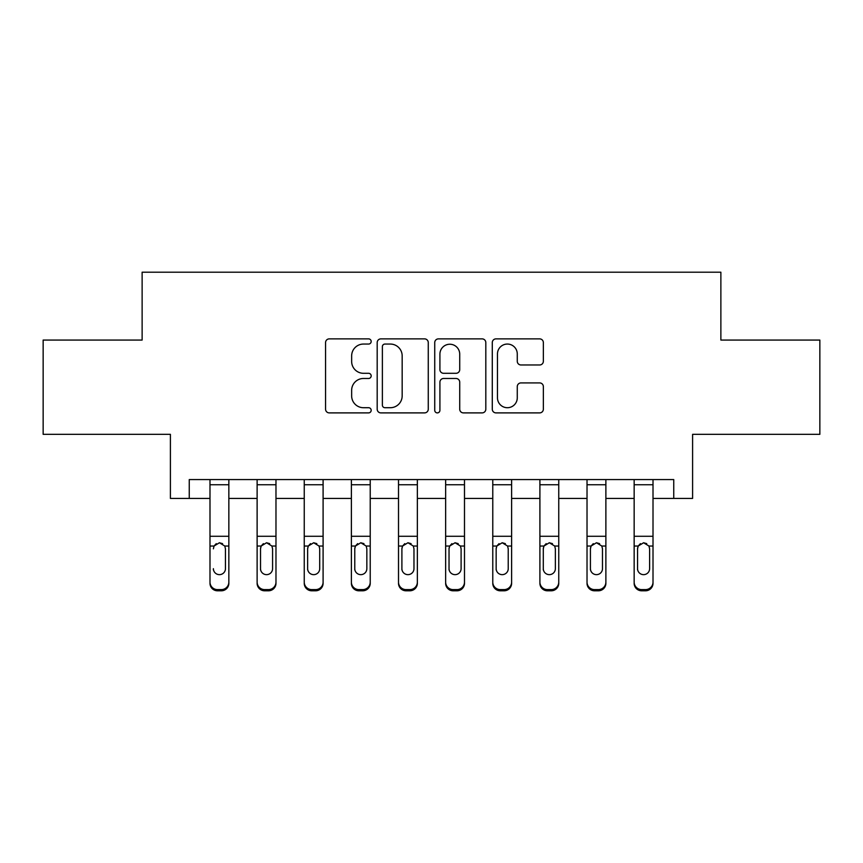 <?xml version="1.0" encoding="UTF-8"?>
<svg xmlns="http://www.w3.org/2000/svg" width="863" height="863" viewBox="0 0 863 863"><rect width="100%" height="100%" fill="white"/><g stroke="black" fill="none" stroke-linecap="round" stroke-linejoin="round"><path stroke-width="1.29" d="M371.176 341.468A2.589 2.589 0 0 0 368.587 338.879L329.267 338.879A3.7 3.7 0 0 0 325.567 342.579L325.567 409.191A3.7 3.7 0 0 0 329.267 412.892L368.587 412.892A2.589 2.589 0 0 0 371.176 410.303A2.589 2.589 0 0 0 368.587 407.714L363.496 407.714A11.845 11.845 0 0 1 351.651 395.869L351.651 390.324A11.845 11.845 0 0 1 363.496 378.479L368.587 378.479A2.589 2.589 0 0 0 371.176 375.89A2.589 2.589 0 0 0 368.587 373.301L363.496 373.301A11.845 11.845 0 0 1 351.651 361.457L351.651 355.901A11.845 11.845 0 0 1 363.496 344.057L368.587 344.057A2.589 2.589 0 0 0 371.176 341.468M539.655 364.973A3.7 3.7 0 0 0 543.356 361.273L543.356 342.579A3.7 3.7 0 0 0 539.655 338.879L495.988 338.879A3.7 3.7 0 0 0 492.288 342.579L492.288 409.191A3.7 3.7 0 0 0 495.988 412.892L539.655 412.892A3.7 3.7 0 0 0 543.356 409.191L543.356 386.624A3.7 3.7 0 0 0 539.655 382.913L520.972 382.913A3.7 3.7 0 0 0 517.271 386.624L517.271 397.811A9.903 9.903 0 0 1 507.368 407.714A9.903 9.903 0 0 1 497.466 397.811L497.466 353.959A9.903 9.903 0 0 1 507.368 344.057A9.903 9.903 0 0 1 517.271 353.959L517.271 361.273A3.7 3.7 0 0 0 520.972 364.973L539.655 364.973M189.256 498.426L189.256 479.569L673.744 479.569L673.744 498.426L692.601 498.426L692.601 434.326L819.85 434.326L819.85 340.065L720.875 340.065L720.875 272.201L142.125 272.201L142.125 340.065L43.15 340.065L43.15 434.326L170.399 434.326L170.399 498.426L209.989 498.426M428.264 342.579A3.7 3.7 0 0 0 424.564 338.879L380.885 338.879A3.7 3.7 0 0 0 377.185 342.579L377.185 409.191A3.7 3.7 0 0 0 380.885 412.892L424.564 412.892A3.7 3.7 0 0 0 428.264 409.191L428.264 342.579M438.436 338.879L482.115 338.879A3.7 3.7 0 0 1 485.815 342.579L485.815 409.191A3.7 3.7 0 0 1 482.115 412.892L463.42 412.892A3.7 3.7 0 0 1 459.72 409.191L459.72 382.18A3.7 3.7 0 0 0 456.02 378.479L443.625 378.479A3.7 3.7 0 0 0 439.914 382.18L439.914 410.303A2.589 2.589 0 0 1 437.325 412.892A2.589 2.589 0 0 1 434.736 410.303L434.736 342.579A3.7 3.7 0 0 1 438.436 338.879M228.846 498.426L257.12 498.426M275.977 498.426L304.251 498.426M323.096 498.426L351.381 498.426M370.227 498.426L398.512 498.426M417.358 498.426L445.642 498.426M464.488 498.426L492.773 498.426M511.619 498.426L539.904 498.426M558.749 498.426L587.023 498.426M605.88 498.426L634.154 498.426M653.011 498.426L673.744 498.426M384.963 344.057A2.589 2.589 0 0 0 382.374 346.646L382.374 405.125A2.589 2.589 0 0 0 384.963 407.714L390.324 407.714A11.845 11.845 0 0 0 402.169 395.869L402.169 355.901A11.845 11.845 0 0 0 390.324 344.057L384.963 344.057M459.72 354.143A9.903 9.903 0 0 0 449.817 344.24A9.903 9.903 0 0 0 439.914 354.143L439.914 369.591A3.7 3.7 0 0 0 443.625 373.301L456.02 373.301A3.7 3.7 0 0 0 459.72 369.591L459.72 354.143M209.989 479.569L209.989 582.137A7.54 7.487 -0 0 0 217.53 589.612L221.306 589.612A7.54 7.487 -0 0 0 228.846 582.137L228.846 583.312A7.54 7.487 180 0 1 221.306 590.799L221.306 589.612M228.846 547.218L228.846 583.312M225.448 568.674L225.448 548.814L225.448 568.674A6.03 5.987 180 0 1 219.418 574.65A6.03 5.987 180 0 0 225.448 568.674M213.388 569.85L213.388 568.674A6.03 5.987 180 0 0 219.418 574.65M216.268 543.636L214.046 546.031L213.388 548.814L214.046 546.031L219.418 542.751L224.779 546.031L225.448 548.814M222.568 543.636L219.418 542.751M228.846 479.569L228.846 582.137M217.53 589.612L217.53 590.799L221.306 590.799M217.53 590.799A7.54 7.487 180 0 1 209.989 583.312M257.12 547.218L257.12 582.137A7.54 7.487 -0 0 0 264.661 589.612L268.425 589.612A7.54 7.487 -0 0 0 275.977 582.137L275.977 583.312A7.54 7.487 180 0 1 268.425 590.799L268.425 589.612M272.579 568.674L272.579 548.814L272.579 568.674A6.03 5.987 180 0 1 266.548 574.65A6.03 5.987 180 0 0 272.579 568.674M260.518 569.85L260.518 568.674A6.03 5.987 180 0 0 266.548 574.65M263.398 543.636L261.176 546.031L260.518 548.339M269.698 543.636L266.548 542.751L271.91 546.031L272.579 548.814M304.251 547.218L304.251 582.137A7.54 7.487 -0 0 0 311.791 589.612L315.556 589.612A7.54 7.487 -0 0 0 323.096 582.137L323.096 583.312A7.54 7.487 180 0 1 315.556 590.799L315.556 589.612M319.709 568.674L319.709 548.814L319.709 568.674A6.03 5.987 180 0 1 313.679 574.65A6.03 5.987 180 0 0 319.709 568.674M307.638 569.85L307.638 568.674A6.03 5.987 180 0 0 313.679 574.65M310.529 543.636L308.307 546.031L307.638 548.339M316.818 543.636L313.679 542.751L319.04 546.031L319.709 548.814M351.381 547.218L351.381 582.137A7.54 7.487 -0 0 0 358.922 589.612L362.687 589.612A7.54 7.487 -0 0 0 370.227 582.137L370.227 583.312A7.54 7.487 180 0 1 362.687 590.799L362.687 589.612M366.84 568.674L366.84 548.814L366.84 568.674A6.03 5.987 180 0 1 360.81 574.65A6.03 5.987 180 0 0 366.84 568.674M354.769 569.85L354.769 568.674A6.03 5.987 180 0 0 360.81 574.65M357.66 543.636L355.437 546.031L354.769 548.339M363.949 543.636L360.81 542.751L366.171 546.031L366.84 548.814M275.977 479.569L275.977 582.137M257.12 479.569L257.12 582.137M264.661 589.612L264.661 590.799L268.425 590.799M264.661 590.799A7.54 7.487 180 0 1 257.12 583.312M257.12 546.031L261.176 546.031L260.518 548.814L260.518 568.674M261.176 546.031L266.548 542.751M323.096 479.569L323.096 582.137M304.251 479.569L304.251 582.137M311.791 589.612L311.791 590.799L315.556 590.799M311.791 590.799A7.54 7.487 180 0 1 304.251 583.312M304.251 546.031L308.307 546.031L307.638 548.814L307.638 568.674M308.307 546.031L313.679 542.751M370.227 479.569L370.227 582.137M351.381 479.569L351.381 582.137M358.922 589.612L358.922 590.799L362.687 590.799M358.922 590.799A7.54 7.487 180 0 1 351.381 583.312M351.381 546.031L355.437 546.031L354.769 548.814L354.769 568.674M355.437 546.031L360.81 542.751M398.512 547.218L398.512 582.137A7.54 7.487 -0 0 0 406.052 589.612L409.817 589.612A7.54 7.487 -0 0 0 417.358 582.137L417.358 583.312A7.54 7.487 180 0 1 409.817 590.799L409.817 589.612M413.97 568.674L413.97 548.814L413.97 568.674A6.03 5.987 180 0 1 407.94 574.65A6.03 5.987 180 0 0 413.97 568.674M401.899 569.85L401.899 568.674A6.03 5.987 180 0 0 407.94 574.65M404.79 543.636L402.568 546.031L401.899 548.339M411.079 543.636L407.94 542.751L413.301 546.031L413.97 548.814M417.358 479.569L417.358 582.137M398.512 479.569L398.512 582.137M406.052 589.612L406.052 590.799L409.817 590.799M406.052 590.799A7.54 7.487 180 0 1 398.512 583.312M398.512 546.031L402.568 546.031L401.899 548.814L401.899 568.674M402.568 546.031L407.94 542.751M445.642 547.218L445.642 582.137A7.54 7.487 -0 0 0 453.183 589.612L456.948 589.612A7.54 7.487 -0 0 0 464.488 582.137L464.488 583.312A7.54 7.487 180 0 1 456.948 590.799L456.948 589.612M461.101 568.674L461.101 548.814L461.101 568.674A6.03 5.987 180 0 1 455.06 574.65A6.03 5.987 180 0 0 461.101 568.674M449.03 569.85L449.03 568.674A6.03 5.987 180 0 0 455.06 574.65M451.921 543.636L449.699 546.031L449.03 548.339M458.21 543.636L455.06 542.751L460.432 546.031L461.101 548.814M492.773 547.218L492.773 582.137A7.54 7.487 -0 0 0 500.313 589.612L504.078 589.612A7.54 7.487 -0 0 0 511.619 582.137L511.619 583.312A7.54 7.487 180 0 1 504.078 590.799L504.078 589.612M508.231 568.674L508.231 548.814L508.231 568.674A6.03 5.987 180 0 1 502.19 574.65A6.03 5.987 180 0 0 508.231 568.674M496.16 569.85L496.16 568.674A6.03 5.987 180 0 0 502.19 574.65M499.051 543.636L496.829 546.031L496.16 548.339M505.34 543.636L502.19 542.751L507.563 546.031L508.231 548.814M539.904 547.218L539.904 582.137A7.54 7.487 -0 0 0 547.444 589.612L551.209 589.612A7.54 7.487 -0 0 0 558.749 582.137L558.749 583.312A7.54 7.487 180 0 1 551.209 590.799L551.209 589.612M555.362 568.674L555.362 548.814L555.362 568.674A6.03 5.987 180 0 1 549.321 574.65A6.03 5.987 180 0 0 555.362 568.674M543.291 569.85L543.291 568.674A6.03 5.987 180 0 0 549.321 574.65M546.182 543.636L543.96 546.031L543.291 548.339M552.471 543.636L549.321 542.751L554.693 546.031L555.362 548.814M464.488 479.569L464.488 582.137M445.642 479.569L445.642 582.137M453.183 589.612L453.183 590.799L456.948 590.799M453.183 590.799A7.54 7.487 180 0 1 445.642 583.312M445.642 546.031L449.699 546.031L449.03 548.814L449.03 568.674M449.699 546.031L455.06 542.751M511.619 479.569L511.619 582.137M492.773 479.569L492.773 582.137M500.313 589.612L500.313 590.799L504.078 590.799M500.313 590.799A7.54 7.487 180 0 1 492.773 583.312M492.773 546.031L496.829 546.031L496.16 548.814L496.16 568.674M496.829 546.031L502.19 542.751M558.749 479.569L558.749 582.137M539.904 479.569L539.904 582.137M547.444 589.612L547.444 590.799L551.209 590.799M547.444 590.799A7.54 7.487 180 0 1 539.904 583.312M539.904 546.031L543.96 546.031L543.291 548.814L543.291 568.674M543.96 546.031L549.321 542.751M587.023 547.218L587.023 582.137A7.54 7.487 -0 0 0 594.575 589.612L598.339 589.612A7.54 7.487 -0 0 0 605.88 582.137L605.88 583.312A7.54 7.487 180 0 1 598.339 590.799L598.339 589.612M602.482 568.674L602.482 548.814L602.482 568.674A6.03 5.987 180 0 1 596.452 574.65A6.03 5.987 180 0 0 602.482 568.674M590.421 569.85L590.421 568.674A6.03 5.987 180 0 0 596.452 574.65M593.302 543.636L591.09 546.031L590.421 548.339M599.602 543.636L596.452 542.751L601.824 546.031L602.482 548.814M605.88 479.569L605.88 582.137M587.023 479.569L587.023 582.137M594.575 589.612L594.575 590.799L598.339 590.799M594.575 590.799A7.54 7.487 180 0 1 587.023 583.312M587.023 546.031L591.09 546.031L590.421 548.814L590.421 568.674M591.09 546.031L596.452 542.751M634.154 547.218L634.154 582.137A7.54 7.487 -0 0 0 641.694 589.612L645.47 589.612A7.54 7.487 -0 0 0 653.011 582.137L653.011 583.312A7.54 7.487 180 0 1 645.47 590.799L645.47 589.612M649.612 568.674L649.612 548.814L649.612 568.674A6.03 5.987 180 0 1 643.582 574.65A6.03 5.987 180 0 0 649.612 568.674M637.552 569.85L637.552 568.674A6.03 5.987 180 0 0 643.582 574.65M640.432 543.636L638.221 546.031L637.552 548.339M646.732 543.636L643.582 542.751L648.954 546.031L649.612 548.814M653.011 479.569L653.011 582.137M634.154 479.569L634.154 582.137M641.694 589.612L641.694 590.799L645.47 590.799M641.694 590.799A7.54 7.487 180 0 1 634.154 583.312M634.154 546.031L638.221 546.031L637.552 548.814L637.552 568.674M638.221 546.031L643.582 542.751M224.779 546.031L228.846 546.031M209.989 546.031L214.046 546.031M209.989 536.279L228.846 536.279M209.989 484.747L228.846 484.747M271.91 546.031L275.977 546.031M257.12 536.279L275.977 536.279M257.12 484.747L275.977 484.747M319.04 546.031L323.096 546.031M304.251 536.279L323.096 536.279M304.251 484.747L323.096 484.747M366.171 546.031L370.227 546.031M351.381 536.279L370.227 536.279M351.381 484.747L370.227 484.747M413.301 546.031L417.358 546.031M398.512 536.279L417.358 536.279M398.512 484.747L417.358 484.747M460.432 546.031L464.488 546.031M445.642 536.279L464.488 536.279M445.642 484.747L464.488 484.747M507.563 546.031L511.619 546.031M492.773 536.279L511.619 536.279M492.773 484.747L511.619 484.747M554.693 546.031L558.749 546.031M539.904 536.279L558.749 536.279M539.904 484.747L558.749 484.747M601.824 546.031L605.88 546.031M587.023 536.279L605.88 536.279M587.023 484.747L605.88 484.747M648.954 546.031L653.011 546.031M634.154 536.279L653.011 536.279M634.154 484.747L653.011 484.747"/></g></svg>
